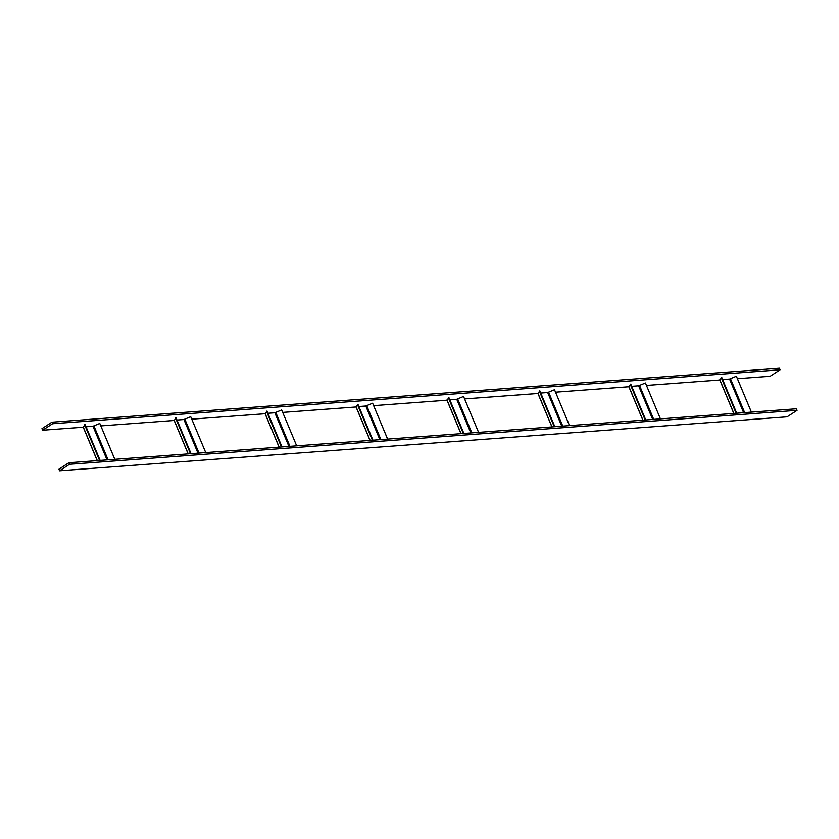<?xml version="1.0" encoding="UTF-8"?>
<svg xmlns="http://www.w3.org/2000/svg" width="839" height="839" viewBox="0 0 839 839"><rect width="100%" height="100%" fill="white"/><g stroke="black" fill="none" stroke-linecap="round" stroke-linejoin="round"><path stroke-width="1.26" d="M52.563 423.737L42.6 430.218L41.95 428.656L51.913 422.174L52.563 423.737L780.081 369.789L770.129 376.271L737.429 378.693M719.904 379.994L646.481 385.437M628.967 386.737L555.544 392.18M538.019 393.481L464.607 398.924M463.883 433.438L448.875 397.56L447.072 400.193L373.67 405.667M356.04 406.978L282.722 412.41M265.093 413.721L191.785 419.154M174.155 420.465L100.848 425.897M83.218 427.208L42.6 430.218M780.081 369.789L779.431 368.227L51.913 422.174M69.532 464.292L59.569 470.773L58.919 469.211L68.871 462.729L69.532 464.292L797.05 410.344L787.087 416.826L59.569 470.773M797.05 410.344L796.4 408.782L68.871 462.729M100.124 460.412L85.117 424.534L83.313 427.166M86.05 426.768L92.972 426.254L99.789 423.443L114.796 459.332M99.547 460.454L84.592 424.702M114.828 459.321L99.789 423.443M191.061 453.668L176.054 417.791L174.25 420.423M176.987 420.024L183.909 419.51L190.736 416.7L205.744 452.588L190.736 416.7M190.495 453.71L175.529 417.958M282.009 446.925L267.001 411.047L265.187 413.679M267.935 413.281L274.846 412.767L281.673 409.956L296.681 445.845L281.673 409.956M281.432 446.967L266.477 411.215M372.946 440.181L357.938 404.304L356.135 406.936M358.872 406.537L365.794 406.024L372.61 403.213L387.618 439.101M372.369 440.223L357.414 404.471M387.649 439.091L372.61 403.213M449.809 399.794L456.731 399.28L463.558 396.469L478.566 432.358M463.306 433.48L448.351 397.728M478.587 432.347L463.558 396.469M554.831 426.694L539.823 390.817L538.009 393.449M540.746 393.051L547.668 392.537L554.495 389.726L569.503 425.614M554.254 426.736L539.299 390.984M569.524 425.604L554.495 389.726M645.768 419.951L630.76 384.073L628.946 386.706M631.694 386.307L638.605 385.793L645.432 382.983L660.44 418.871L645.432 382.983M645.191 419.993L630.236 384.241M736.705 413.208L721.697 377.33L719.893 379.962M722.631 379.564L729.552 379.05L736.369 376.239L751.387 412.127M736.128 413.249L721.173 377.498M751.408 412.117L736.369 376.239M108.084 459.824L93.926 425.981M107.046 459.898L92.972 426.254M97.303 460.621L83.197 426.904M199.021 453.081L184.863 419.238M197.983 453.154L183.909 419.51M188.24 453.878L174.134 420.161M289.958 446.338L275.8 412.494M288.92 446.411L274.846 412.767M279.188 447.135L265.082 413.417M380.906 439.594L366.748 405.751M379.868 439.667L365.794 406.024M370.125 440.391L356.019 406.674M471.843 432.851L457.685 399.007M470.805 432.924L456.731 399.28M461.062 433.648L446.956 399.93M562.78 426.107L548.622 392.264M561.742 426.181L547.668 392.537M552.01 426.904L537.904 393.187M653.717 419.364L639.559 385.521M652.69 419.437L638.605 385.793M642.947 420.161L628.841 386.443M744.665 412.62L730.507 378.777M743.627 412.694L729.552 379.05M733.884 413.417L719.778 379.7M97.198 460.632L83.166 427.072M188.135 453.889L174.103 420.329M279.083 447.145L265.04 413.585M370.02 440.402L355.977 406.842M460.957 433.658L446.925 400.098M551.905 426.915L537.862 393.355M642.842 420.171L628.799 386.611M733.779 413.428L719.747 379.868"/></g></svg>
